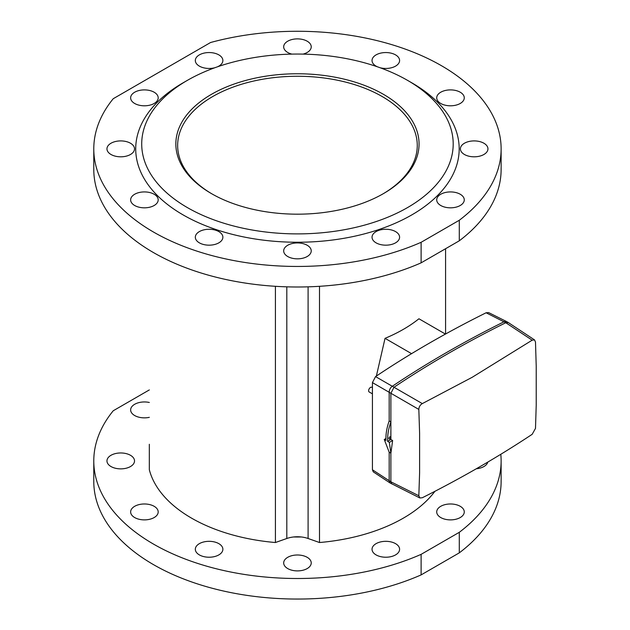 <?xml version="1.0" encoding="UTF-8"?>
<svg xmlns="http://www.w3.org/2000/svg" width="630" height="630" viewBox="0 0 630 630"><rect width="100%" height="100%" fill="white"/><g stroke="black" fill="none" stroke-linecap="round" stroke-linejoin="round"><path stroke-width="0.94" d="M211.467 193.615L211.467 193.615A121.606 70.206 180 0 1 211.467 94.327A121.606 70.206 180 0 1 383.442 94.327A121.606 70.206 180 0 1 383.442 193.615A121.606 70.206 180 0 1 211.467 193.615M382.804 193.985A119.81 69.174 0 0 0 417.265 145.435A119.81 69.174 0 0 0 382.174 96.524A119.81 69.174 0 0 0 251.606 81.53A119.81 69.174 0 0 0 177.652 145.435A119.81 69.174 0 0 0 212.105 193.985M130.481 143.238A13.781 7.954 0 0 0 115.463 141.514A13.781 7.954 0 0 0 106.958 148.861A13.781 7.954 0 0 0 110.998 154.484A13.781 7.954 0 0 0 126.016 156.209A13.781 7.954 0 0 0 134.521 148.861A13.781 7.954 0 0 0 130.481 143.238M154.161 194.253A13.781 7.954 0 0 0 139.143 192.528A13.781 7.954 0 0 0 130.638 199.875A13.781 7.954 0 0 0 134.67 205.498A13.781 7.954 0 0 0 149.688 207.223A13.781 7.954 0 0 0 158.193 199.875A13.781 7.954 0 0 0 154.161 194.253M218.838 231.596A13.781 7.954 0 0 0 203.829 229.871A13.781 7.954 0 0 0 195.324 237.219A13.781 7.954 0 0 0 199.356 242.841A13.781 7.954 0 0 0 214.373 244.566A13.781 7.954 0 0 0 222.878 237.219A13.781 7.954 0 0 0 218.838 231.596M307.196 245.267A13.781 7.954 0 0 0 292.186 243.542A13.781 7.954 0 0 0 283.681 250.89A13.781 7.954 0 0 0 287.713 256.512A13.781 7.954 0 0 0 302.731 258.237A13.781 7.954 0 0 0 311.236 250.89A13.781 7.954 0 0 0 307.196 245.267M303.038 54.109A13.781 7.954 0 0 0 311.236 46.833A13.781 7.954 0 0 0 307.196 41.21A13.781 7.954 0 0 0 292.186 39.485A13.781 7.954 0 0 0 283.681 46.833A13.781 7.954 0 0 0 287.713 52.463A13.781 7.954 0 0 0 291.871 54.109M395.553 231.596A13.781 7.954 0 0 0 380.544 229.871A13.781 7.954 0 0 0 372.039 237.219A13.781 7.954 0 0 0 376.071 242.841A13.781 7.954 0 0 0 391.088 244.566A13.781 7.954 0 0 0 399.593 237.219A13.781 7.954 0 0 0 395.553 231.596M154.161 92.224A13.781 7.954 0 0 0 139.143 90.499A13.781 7.954 0 0 0 130.638 97.847A13.781 7.954 0 0 0 134.67 103.478A13.781 7.954 0 0 0 149.688 105.194A13.781 7.954 0 0 0 158.193 97.847A13.781 7.954 0 0 0 154.161 92.224M217.563 66.78A13.781 7.954 0 0 0 222.878 60.504A13.781 7.954 0 0 0 218.838 54.881A13.781 7.954 0 0 0 203.829 53.156A13.781 7.954 0 0 0 195.324 60.504A13.781 7.954 0 0 0 199.356 66.126A13.781 7.954 0 0 0 214.917 67.717M380 67.717A13.781 7.954 0 0 0 399.593 60.504A13.781 7.954 0 0 0 395.553 54.881A13.781 7.954 0 0 0 380.544 53.156A13.781 7.954 0 0 0 372.039 60.504A13.781 7.954 0 0 0 376.071 66.126A13.781 7.954 0 0 0 377.346 66.78M460.239 92.224A13.781 7.954 0 0 0 445.221 90.499A13.781 7.954 0 0 0 436.716 97.847A13.781 7.954 0 0 0 440.756 103.478A13.781 7.954 0 0 0 455.766 105.194A13.781 7.954 0 0 0 464.271 97.847A13.781 7.954 0 0 0 460.239 92.224M483.911 143.238A13.781 7.954 0 0 0 468.901 141.514A13.781 7.954 0 0 0 460.396 148.861A13.781 7.954 0 0 0 464.428 154.484A13.781 7.954 0 0 0 479.446 156.209A13.781 7.954 0 0 0 487.951 148.861A13.781 7.954 0 0 0 483.911 143.238M460.239 194.253A13.781 7.954 0 0 0 445.221 192.528A13.781 7.954 0 0 0 436.716 199.875A13.781 7.954 0 0 0 440.756 205.498A13.781 7.954 0 0 0 455.766 207.223A13.781 7.954 0 0 0 464.271 199.875A13.781 7.954 0 0 0 460.239 194.253M130.481 455.293A13.781 7.954 0 0 0 115.463 453.569A13.781 7.954 0 0 0 106.958 460.916A13.781 7.954 0 0 0 110.998 466.539A13.781 7.954 0 0 0 126.016 468.263A13.781 7.954 0 0 0 134.521 460.916A13.781 7.954 0 0 0 130.481 455.293M154.161 506.307A13.781 7.954 0 0 0 139.143 504.583A13.781 7.954 0 0 0 130.638 511.93A13.781 7.954 0 0 0 134.67 517.553A13.781 7.954 0 0 0 149.688 519.277A13.781 7.954 0 0 0 158.193 511.93A13.781 7.954 0 0 0 154.161 506.307M218.838 543.651A13.781 7.954 0 0 0 203.829 541.926A13.781 7.954 0 0 0 195.324 549.273A13.781 7.954 0 0 0 199.356 554.896A13.781 7.954 0 0 0 214.373 556.621A13.781 7.954 0 0 0 222.878 549.273A13.781 7.954 0 0 0 218.838 543.651M307.196 557.322A13.781 7.954 0 0 0 292.186 555.597A13.781 7.954 0 0 0 283.681 562.944A13.781 7.954 0 0 0 287.713 568.567A13.781 7.954 0 0 0 302.731 570.292A13.781 7.954 0 0 0 311.236 562.944A13.781 7.954 0 0 0 307.196 557.322M395.553 543.651A13.781 7.954 0 0 0 380.544 541.926A13.781 7.954 0 0 0 372.039 549.273A13.781 7.954 0 0 0 376.071 554.896A13.781 7.954 0 0 0 391.088 556.621A13.781 7.954 0 0 0 399.593 549.273A13.781 7.954 0 0 0 395.553 543.651M149.326 402.475A13.781 7.954 0 0 0 130.638 409.902A13.781 7.954 0 0 0 134.67 415.532A13.781 7.954 0 0 0 149.326 417.336M460.239 506.307A13.781 7.954 0 0 0 445.221 504.583A13.781 7.954 0 0 0 436.716 511.93A13.781 7.954 0 0 0 440.756 517.553A13.781 7.954 0 0 0 455.766 519.277A13.781 7.954 0 0 0 464.271 511.93A13.781 7.954 0 0 0 460.239 506.307M301.313 536.973A131.788 76.088 180 0 1 293.604 536.973M407.586 207.553A155.752 89.925 180 0 1 187.323 207.553A155.752 89.925 180 0 1 187.323 80.388L183.086 82.829A161.737 93.382 180 0 1 183.086 82.829A161.737 93.382 180 0 0 183.086 214.893A161.737 93.382 180 0 0 411.823 214.893A161.737 93.382 180 0 0 411.823 82.837L407.586 80.388A155.752 89.925 180 0 1 407.586 207.553M434.92 491.313A149.759 86.46 180 0 1 319.497 542.524L308.094 538.492A20.365 11.757 0 0 0 286.815 538.492L275.412 542.524A149.759 86.46 180 0 1 191.559 518.144A149.759 86.46 180 0 1 149.326 469.728L149.326 444.276M421.116 242.298L421.116 262.844A203.671 117.589 180 0 1 207.183 274.814A203.671 117.589 180 0 1 93.783 169.407L93.783 148.861A203.671 117.589 180 0 1 113.243 98.705L210.577 42.509A203.671 117.589 180 0 1 501.126 148.861A203.671 117.589 180 0 1 459.294 220.256L421.116 242.298A203.671 117.589 180 0 1 207.183 254.268A203.671 117.589 180 0 1 93.783 148.861M500.803 454.285A203.671 117.589 180 0 1 501.126 460.916A203.671 117.589 180 0 1 459.294 532.311L421.116 554.353L421.116 574.899A203.671 117.589 180 0 1 207.183 586.869A203.671 117.589 180 0 1 93.783 481.462L93.783 460.916A203.671 117.589 180 0 1 113.243 410.76L149.326 389.923M421.116 554.353A203.671 117.589 180 0 1 207.183 566.323A203.671 117.589 180 0 1 93.783 460.916M319.497 542.524L319.497 286.303M445.583 334.002L445.583 248.716M445.441 334.081L418.934 318.772A149.759 86.46 180 0 1 385.04 338.341L376.37 376.055M275.412 542.524L275.412 286.303M411.571 353.658L385.04 338.341M501.126 148.861L501.126 169.407A203.671 117.589 180 0 1 459.294 240.802L459.294 220.256M421.116 262.844L459.294 240.802M183.086 82.837L187.323 80.388A155.752 89.925 180 0 1 407.586 80.388M476.288 468.775A13.781 7.954 0 0 0 487.801 462.081M501.126 460.916L501.126 481.462A203.671 117.589 180 0 1 459.294 552.856L459.294 532.311M421.116 574.899L459.294 552.856M389.757 436.921A1.197 0.693 -60 0 1 390.356 436.858A1.197 0.693 -60 0 1 390.537 437.819A1.197 0.693 -60 0 1 389.757 438.874A1.197 0.693 -60 0 1 389.151 438.937A1.197 0.693 -60 0 1 388.97 437.976A1.197 0.693 -60 0 1 389.757 436.921M534.531 339.901L532.169 340.176L505.78 322.725L508.323 322.576L534.531 339.901L535.492 342.074L536.217 366.125L536.217 405.255L535.492 428.4L532.169 434.314C498.283 456.821 461.664 477.957 422.313 497.747L419.863 497.968L418.832 495.755L419.612 472.571L419.612 433.44L418.832 409.421L389.183 392.293L389.183 420.919L390.884 421.887L390.884 439.496L390.884 393.285L394.002 387.253L422.313 403.602C420.108 404.925 418.942 406.87 418.832 409.421M372.425 382.607L375.551 376.598L392.309 386.277C390.309 387.726 389.269 389.734 389.183 392.285L372.425 382.607L372.425 469.767L390.884 481.808L390.884 453.175L392.632 440.512L390.884 439.496L387.647 441.362L389.348 442.41L392.632 440.512M390.884 453.175L389.183 452.214L389.183 480.824M532.169 340.176L472.224 377.275L422.313 403.602M505.78 322.725L486.108 312.771L488.597 312.582L506.488 321.52L504.079 321.749C464.011 341.633 426.754 363.14 392.309 386.277L394.01 387.253C428.447 364.124 465.704 342.61 505.772 322.725M375.551 376.598C409.65 353.737 446.505 332.459 486.108 312.771M389.183 480.84L389.946 482.887L373.267 471.862L372.425 469.767M389.946 482.887L419.863 497.968M418.832 495.755L390.884 481.8L391.766 483.934M508.323 322.576L506.488 321.52M389.183 452.214L384.261 439.472L385.954 440.386A41.934 24.208 -60 0 1 389.183 420.911M384.261 439.472L385.906 438.527M389.348 442.41L390.884 453.19M390.884 421.887A41.934 24.208 120 0 0 387.647 441.362M372.425 387.615L371.865 387.293A2.693 1.559 120 0 0 370.519 387.426A2.693 1.559 120 0 0 368.755 389.797A2.693 1.559 120 0 0 369.172 391.962L372.425 393.837M308.094 538.492L308.094 286.831M286.815 538.492L286.815 286.831"/></g></svg>
